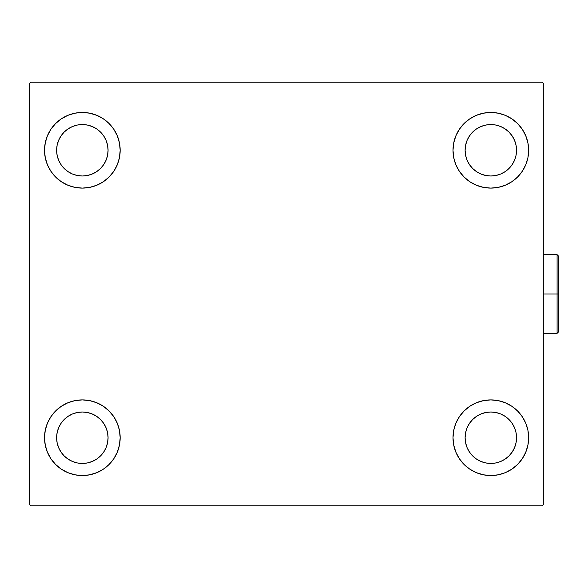<?xml version="1.0" encoding="UTF-8"?>
<svg xmlns="http://www.w3.org/2000/svg" width="588" height="588" viewBox="0 0 588 588"><rect width="100%" height="100%" fill="white"/><g stroke="black" fill="none" stroke-linecap="round" stroke-linejoin="round"><path stroke-width="0.88" d="M44.526 437.722A37.823 37.823 0 0 1 82.349 399.899A37.823 37.823 0 0 1 120.172 437.722L119.445 445.101L117.291 452.194L113.8 458.736L109.096 464.469L103.363 469.173L96.822 472.664L89.729 474.817L82.349 475.545L74.97 474.817L67.877 472.664L61.336 469.173L55.603 464.469L50.906 458.736L47.407 452.194L45.254 445.101L44.526 437.722L45.254 430.342L47.407 423.25L50.906 416.708L55.603 410.975L61.336 406.271L67.877 402.78L74.97 400.626L82.349 399.899L89.729 400.626L96.822 402.78L103.363 406.271L109.096 410.975L113.8 416.708L117.291 423.25L119.445 430.342L120.172 437.722A37.823 37.823 0 0 1 82.349 475.545A37.823 37.823 0 0 1 44.526 437.722M453.003 150.278A37.823 37.823 0 0 1 490.826 112.455A37.823 37.823 0 0 1 528.649 150.278L527.921 157.657L525.768 164.75L522.269 171.292L517.565 177.025L511.839 181.729L505.298 185.22L498.205 187.374L490.826 188.101L483.446 187.374L476.353 185.22L469.812 181.729L464.079 177.025L459.375 171.292L455.884 164.75L453.73 157.657L453.003 150.278L453.73 142.899L455.884 135.806L459.375 129.264L464.079 123.531L469.812 118.827L476.353 115.336L483.446 113.183L490.826 112.455L498.205 113.183L505.298 115.336L511.839 118.827L517.565 123.531L522.269 129.264L525.768 135.806L527.921 142.899L528.649 150.278A37.823 37.823 0 0 1 490.826 188.101A37.823 37.823 0 0 1 453.003 150.278M453.003 437.722A37.823 37.823 0 0 1 490.826 399.899A37.823 37.823 0 0 1 528.649 437.722L527.921 445.101L525.768 452.194L522.269 458.736L517.565 464.469L511.839 469.173L505.298 472.664L498.205 474.817L490.826 475.545L483.446 474.817L476.353 472.664L469.812 469.173L464.079 464.469L459.375 458.736L455.884 452.194L453.73 445.101L453.003 437.722L453.73 430.342L455.884 423.25L459.375 416.708L464.079 410.975L469.812 406.271L476.353 402.78L483.446 400.626L490.826 399.899L498.205 400.626L505.298 402.78L511.839 406.271L517.565 410.975L522.269 416.708L525.768 423.25L527.921 430.342L528.649 437.722A37.823 37.823 0 0 1 490.826 475.545A37.823 37.823 0 0 1 453.003 437.722M44.526 150.278A37.823 37.823 0 0 1 82.349 112.455A37.823 37.823 0 0 1 120.172 150.278L119.445 157.657L117.291 164.75L113.8 171.292L109.096 177.025L103.363 181.729L96.822 185.22L89.729 187.374L82.349 188.101L74.97 187.374L67.877 185.22L61.336 181.729L55.603 177.025L50.906 171.292L47.407 164.75L45.254 157.657L44.526 150.278L45.254 142.899L47.407 135.806L50.906 129.264L55.603 123.531L61.336 118.827L67.877 115.336L74.97 113.183L82.349 112.455L89.729 113.183L96.822 115.336L103.363 118.827L109.096 123.531L113.8 129.264L117.291 135.806L119.445 142.899L120.172 150.278A37.823 37.823 0 0 1 82.349 188.101A37.823 37.823 0 0 1 44.526 150.278M72.508 174.041L77.329 175.503L72.508 174.041L68.061 171.659L64.165 168.462L60.968 164.566L58.587 160.12L57.124 155.298L56.632 150.278A25.718 25.718 0 0 1 82.349 124.56A25.718 25.718 0 0 1 108.067 150.278A25.718 25.718 0 0 1 82.349 175.996A25.718 25.718 0 0 1 56.632 150.278L57.124 145.258L58.587 140.436L57.124 145.258M480.984 461.484L485.806 462.947L480.984 461.484L476.537 459.103L472.634 455.906L469.437 452.01L467.063 447.564L465.6 442.742L465.108 437.722A25.718 25.718 0 0 1 490.826 412.004A25.718 25.718 0 0 1 516.543 437.722A25.718 25.718 0 0 1 490.826 463.44A25.718 25.718 0 0 1 465.108 437.722L465.6 432.702L467.063 427.88L465.6 432.702M480.984 174.041L485.806 175.503L480.984 174.041L476.537 171.659L472.634 168.462L469.437 164.566L467.063 160.12L465.6 155.298L465.108 150.278A25.718 25.718 0 0 1 490.826 124.56A25.718 25.718 0 0 1 516.543 150.278A25.718 25.718 0 0 1 490.826 175.996A25.718 25.718 0 0 1 465.108 150.278L465.6 145.258L467.063 140.436L465.6 145.258M72.508 461.484L77.329 462.947L72.508 461.484L68.061 459.103L64.165 455.906L60.968 452.01L58.587 447.564L57.124 442.742L56.632 437.722A25.718 25.718 0 0 1 82.349 412.004A25.718 25.718 0 0 1 108.067 437.722A25.718 25.718 0 0 1 82.349 463.44A25.718 25.718 0 0 1 56.632 437.722L57.124 432.702L58.587 427.88L57.124 432.702M542.261 82.202L30.914 82.202L29.4 83.709L29.4 504.291L30.914 505.798L542.261 505.798L543.775 504.291L543.775 83.709L542.261 82.202L30.914 82.202L29.4 83.709L29.4 504.291L30.914 505.798L542.261 505.798L543.775 504.291L543.775 83.709L542.261 82.202M55.603 410.975L61.336 406.271M93.33 473.913L89.729 474.817M479.845 114.087L483.446 113.183M517.565 177.025L511.839 181.729M511.839 406.271L517.565 410.975M501.799 473.913L498.205 474.817M71.368 114.087L74.97 113.183M61.336 181.729L55.603 177.025M106.112 160.12L107.575 155.298L108.067 150.278L107.575 155.298L106.112 160.12L103.738 164.566L100.533 168.462L96.638 171.659L92.191 174.041L87.369 175.503L82.349 175.996L77.329 175.503M92.191 126.516L87.369 125.053L92.191 126.516L96.638 128.897L100.533 132.094L103.738 135.99L106.112 140.436L107.575 145.258L108.067 150.278M514.588 447.564L516.051 442.742L514.588 447.564L512.207 452.01L509.01 455.906L505.114 459.103L500.667 461.484L495.838 462.947L490.826 463.44L485.806 462.947M500.667 413.959L495.838 412.497L500.667 413.959L505.114 416.341L509.01 419.538L512.207 423.433L514.588 427.88L516.051 432.702L516.543 437.722L516.051 442.742M511.839 118.827L517.565 123.531M514.588 160.12L516.051 155.298L514.588 160.12L512.207 164.566L509.01 168.462L505.114 171.659L500.667 174.041L495.838 175.503L490.826 175.996L485.806 175.503M500.667 126.516L495.838 125.053L500.667 126.516L505.114 128.897L509.01 132.094L512.207 135.99L514.588 140.436L516.051 145.258L516.543 150.278L516.051 155.298M61.336 469.173L55.603 464.469M106.112 447.564L107.575 442.742L108.067 437.722L107.575 442.742L106.112 447.564L103.738 452.01L100.533 455.906L96.638 459.103L92.191 461.484L87.369 462.947L82.349 463.44L77.329 462.947M92.191 413.959L87.369 412.497L92.191 413.959L96.638 416.341L100.533 419.538L103.738 423.433L106.112 427.88L107.575 432.702L108.067 437.722M61.336 118.827L55.603 123.531M58.587 140.436L60.968 135.99L64.165 132.094L68.061 128.897L72.508 126.516L77.329 125.053L82.349 124.56L87.369 125.053M511.839 469.173L517.565 464.469M467.063 427.88L469.437 423.433L472.634 419.538L476.537 416.341L480.984 413.959L485.806 412.497L490.826 412.004L495.838 412.497M467.063 140.436L469.437 135.99L472.634 132.094L476.537 128.897L480.984 126.516L485.806 125.053L490.826 124.56L495.838 125.053M58.587 427.88L60.968 423.433L64.165 419.538L68.061 416.341L72.508 413.959L77.329 412.497L82.349 412.004L87.369 412.497M557.086 294L557.086 333.337L557.086 294L543.775 294L557.086 294L557.086 254.663L557.086 294L558.6 294L557.086 294M558.6 331.823L558.6 294L558.6 331.823L557.086 333.337L543.474 333.337M558.6 256.177L558.6 294L558.6 256.177L557.086 254.663L558.6 256.177M543.474 254.663L557.086 254.663"/></g></svg>
